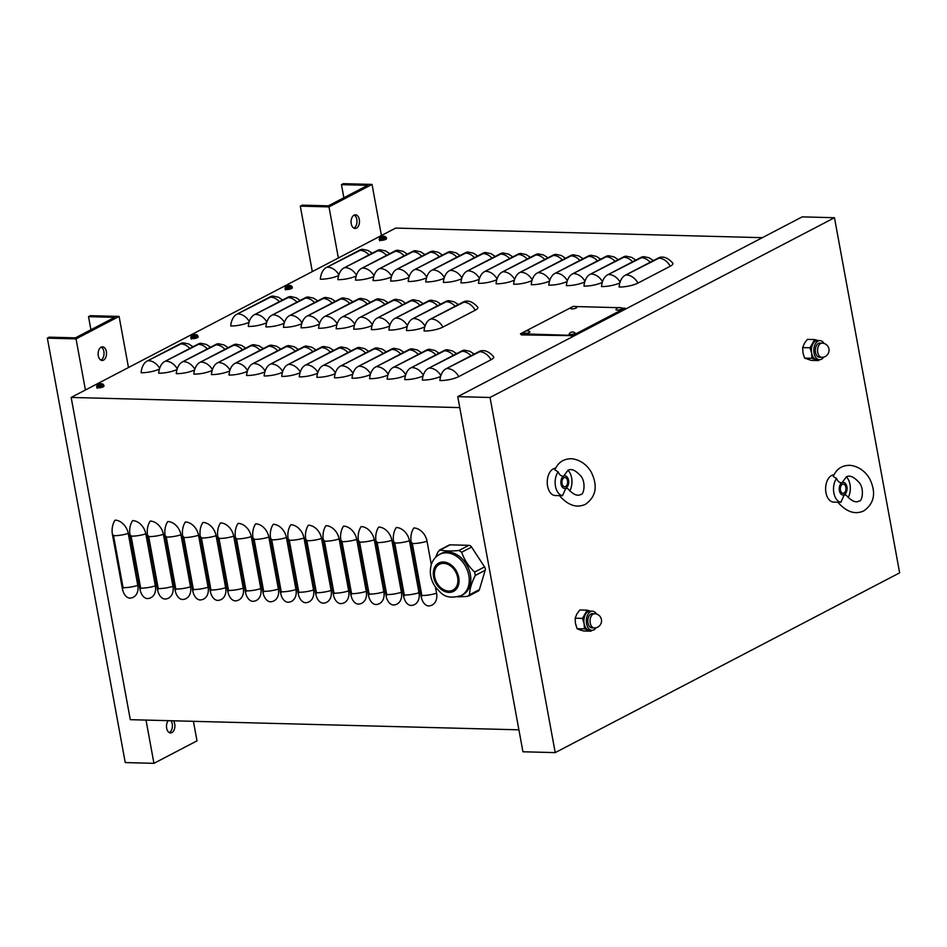 <?xml version="1.0" encoding="UTF-8"?>
<svg xmlns="http://www.w3.org/2000/svg" width="947" height="947" viewBox="0 0 947 947"><rect width="100%" height="100%" fill="white"/><g stroke="black" fill="none" stroke-linecap="round" stroke-linejoin="round"><path stroke-width="1.42" d="M103.791 385.204L103.933 385.843M100.512 387.631L96.925 387.536M292.161 286.894L292.303 287.533M288.871 289.332L285.296 289.237M386.34 237.744L386.483 238.384M383.05 240.171L379.475 240.088M197.982 336.055L198.124 336.694M194.691 338.481L191.105 338.387M435.442 587.081L436.567 593.201A13.66 3.48 169.6 0 1 421.853 595.474L412.324 543.507A1.136 0.852 -117.6 0 0 411.223 542.394A13.66 8.416 91.5 0 1 413.875 527.952A13.66 10.18 62.4 0 1 427.026 541.234L431.311 564.613M411.223 542.394L421.155 596.539A13.66 8.416 91.5 0 0 428.186 605.914A13.66 10.18 62.4 0 0 436.567 593.201M396.308 527.503A13.66 10.18 62.4 0 1 409.447 540.773L418.988 592.739A13.66 10.18 62.4 0 1 410.607 605.453A13.66 8.416 91.5 0 1 403.588 596.077L393.644 541.933A13.66 8.416 91.5 0 1 396.308 527.503M378.729 527.041A13.66 10.18 62.4 0 1 391.869 540.311L401.41 592.289A13.66 10.18 62.4 0 1 393.041 604.991A13.66 8.416 91.5 0 1 386.009 595.616L376.066 541.471A13.66 8.416 91.5 0 1 378.729 527.041M361.15 526.579A13.66 10.18 62.4 0 1 374.302 539.849L383.843 591.828A13.66 10.18 62.4 0 1 375.462 604.529A13.66 8.416 91.5 0 1 368.43 595.154L358.499 541.009A13.66 8.416 91.5 0 1 361.15 526.579M343.583 526.118A13.66 10.18 62.4 0 1 356.723 539.388L366.264 591.366A13.66 10.18 62.4 0 1 357.883 604.079A13.66 8.416 91.5 0 1 350.852 594.692L340.92 540.559A13.66 8.416 91.5 0 1 343.583 526.118M326.005 525.656A13.66 10.18 62.4 0 1 339.144 538.938L348.685 590.904A13.66 10.18 62.4 0 1 340.316 603.618A13.66 8.416 91.5 0 1 333.285 594.231L323.341 540.098A13.66 8.416 91.5 0 1 326.005 525.656M308.426 525.194A13.66 10.18 62.4 0 1 321.578 538.476L331.107 590.443A13.66 10.18 62.4 0 1 322.738 603.156A13.66 8.416 91.5 0 1 315.706 593.781L305.774 539.636A13.66 8.416 91.5 0 1 308.426 525.194M290.847 524.745A13.66 10.18 62.4 0 1 303.999 538.014L313.54 589.981A13.66 10.18 62.4 0 1 305.159 602.694A13.66 8.416 91.5 0 1 298.127 593.319L288.196 539.174A13.66 8.416 91.5 0 1 290.847 524.745M273.281 524.283A13.66 10.18 62.4 0 1 286.42 537.553L295.961 589.531A13.66 10.18 62.4 0 1 287.58 602.233A13.66 8.416 91.5 0 1 280.561 592.858L270.617 538.713A13.66 8.416 91.5 0 1 273.281 524.283M255.702 523.821A13.66 10.18 62.4 0 1 268.841 537.091L278.382 589.07A13.66 10.18 62.4 0 1 270.013 601.783A13.66 8.416 91.5 0 1 262.982 592.396L253.038 538.251A13.66 8.416 91.5 0 1 255.702 523.821M238.123 523.36A13.66 10.18 62.4 0 1 251.275 536.629L260.804 588.608A13.66 10.18 62.4 0 1 252.435 601.321A13.66 8.416 91.5 0 1 245.403 591.934L235.472 537.801A13.66 8.416 91.5 0 1 238.123 523.36M220.556 522.898A13.66 10.18 62.4 0 1 233.696 536.18L243.237 588.146A13.66 10.18 62.4 0 1 234.856 600.86A13.66 8.416 91.5 0 1 227.825 591.473L217.893 537.34A13.66 8.416 91.5 0 1 220.556 522.898M202.978 522.436A13.66 10.18 62.4 0 1 216.117 535.718L225.658 587.685A13.66 10.18 62.4 0 1 217.277 600.398A13.66 8.416 91.5 0 1 210.258 591.023L200.314 536.878A13.66 8.416 91.5 0 1 202.978 522.436M185.399 521.986A13.66 10.18 62.4 0 1 198.55 535.256L208.08 587.223A13.66 10.18 62.4 0 1 199.71 599.936A13.66 8.416 91.5 0 1 192.679 590.561L182.747 536.416A13.66 8.416 91.5 0 1 185.399 521.986M167.82 521.525A13.66 10.18 62.4 0 1 180.972 534.795L190.513 586.773A13.66 10.18 62.4 0 1 182.132 599.475A13.66 8.416 91.5 0 1 175.1 590.099L165.169 535.955A13.66 8.416 91.5 0 1 167.82 521.525M150.253 521.063A13.66 10.18 62.4 0 1 163.393 534.333L172.934 586.311A13.66 10.18 62.4 0 1 164.553 599.025A13.66 8.416 91.5 0 1 157.533 589.638L147.59 535.493A13.66 8.416 91.5 0 1 150.253 521.063M132.675 520.601A13.66 10.18 62.4 0 1 145.814 533.871L155.355 585.85A13.66 10.18 62.4 0 1 146.986 598.563A13.66 8.416 91.5 0 1 139.955 589.176L130.011 535.043A13.66 8.416 91.5 0 1 132.675 520.601M115.096 520.14A13.66 10.18 62.4 0 1 128.247 533.421L137.777 585.388A13.66 10.18 62.4 0 1 129.408 598.102A13.66 8.416 91.5 0 1 122.376 588.714L112.444 534.582A13.66 8.416 91.5 0 1 115.096 520.14M762.347 237.673L395.68 228.085L71.167 397.444L459.769 407.612M439.905 380.552A13.66 8.416 -88.5 0 1 445.871 368.892L479.502 351.337A13.66 8.416 -88.5 0 1 482.248 350.674C485.918 350.343 489.682 352.331 493.541 356.64A13.66 3.48 169.6 0 1 491.02 359.765L458.739 376.61A13.66 3.48 169.6 0 1 439.905 380.552M440.627 376.421A13.66 3.48 169.6 0 1 422.326 380.09A13.66 8.416 -88.5 0 1 428.293 368.43L461.935 350.875A13.66 8.416 -88.5 0 1 464.669 350.212L470.008 351.349L474.198 354.107M423.049 375.959A13.66 3.48 169.6 0 1 404.748 379.629A13.66 8.416 -88.5 0 1 410.714 367.969L444.356 350.414A13.66 8.416 -88.5 0 1 447.102 349.751L452.441 350.887L456.62 353.645M405.482 375.497A13.66 3.48 169.6 0 1 387.169 379.167A13.66 8.416 -88.5 0 1 393.147 367.507L426.777 349.952A13.66 8.416 -88.5 0 1 429.524 349.289L434.862 350.426L439.041 353.184M387.903 375.036A13.66 3.48 169.6 0 1 369.602 378.705A13.66 8.416 -88.5 0 1 375.568 367.057L409.211 349.49A13.66 8.416 -88.5 0 1 411.945 348.827L417.284 349.976L421.462 352.722M370.324 374.586A13.66 3.48 169.6 0 1 352.024 378.244A13.66 8.416 -88.5 0 1 357.99 366.596L391.632 349.041A13.66 8.416 -88.5 0 1 394.366 348.366L399.717 349.514L403.896 352.272M352.758 374.124A13.66 3.48 169.6 0 1 334.445 377.794A13.66 8.416 -88.5 0 1 340.411 366.134L374.053 348.579A13.66 8.416 -88.5 0 1 376.799 347.916L382.138 349.052L386.317 351.81M335.179 373.663A13.66 3.48 169.6 0 1 316.878 377.332A13.66 8.416 -88.5 0 1 322.844 365.672L356.474 348.117A13.66 8.416 -88.5 0 1 359.221 347.454L364.559 348.591L368.738 351.349M317.6 373.201A13.66 3.48 169.6 0 1 299.299 376.87A13.66 8.416 -88.5 0 1 305.265 365.211L338.908 347.656A13.66 8.416 -88.5 0 1 341.642 346.993L346.981 348.129L351.171 350.887M300.021 372.739A13.66 3.48 169.6 0 1 281.721 376.409A13.66 8.416 -88.5 0 1 287.687 364.749L321.329 347.194A13.66 8.416 -88.5 0 1 324.075 346.531L329.414 347.667L333.593 350.426M282.455 372.278A13.66 3.48 169.6 0 1 264.142 375.947A13.66 8.416 -88.5 0 1 270.12 364.299L303.75 346.732A13.66 8.416 -88.5 0 1 306.497 346.069L311.835 347.218L316.014 349.976M264.876 371.828A13.66 3.48 169.6 0 1 246.575 375.486A13.66 8.416 -88.5 0 1 252.541 363.837L286.183 346.282A13.66 8.416 -88.5 0 1 288.918 345.619L294.257 346.756L298.435 349.514M247.297 371.366A13.66 3.48 169.6 0 1 228.996 375.036A13.66 8.416 -88.5 0 1 234.963 363.376L268.605 345.821A13.66 8.416 -88.5 0 1 271.339 345.158L276.678 346.294L280.868 349.052M229.73 370.904A13.66 3.48 169.6 0 1 211.418 374.574A13.66 8.416 -88.5 0 1 217.384 362.914L251.026 345.359A13.66 8.416 -88.5 0 1 253.772 344.696L259.111 345.833L263.29 348.591M212.152 370.443A13.66 3.48 169.6 0 1 193.851 374.112A13.66 8.416 -88.5 0 1 199.817 362.452L233.447 344.897A13.66 8.416 -88.5 0 1 236.194 344.235L241.532 345.371L245.711 348.129M194.573 369.981A13.66 3.48 169.6 0 1 176.272 373.651A13.66 8.416 -88.5 0 1 182.238 361.991L215.88 344.436A13.66 8.416 -88.5 0 1 218.615 343.773L223.954 344.921L228.144 347.667M176.994 369.519A13.66 3.48 169.6 0 1 158.694 373.189A13.66 8.416 -88.5 0 1 164.66 361.541L198.302 343.974A13.66 8.416 -88.5 0 1 201.048 343.311L206.387 344.459L210.565 347.218M159.427 369.07A13.66 3.48 169.6 0 1 141.115 372.727A13.66 8.416 -88.5 0 1 147.093 361.079L180.723 343.524A13.66 8.416 -88.5 0 1 183.469 342.861L188.808 343.998L192.987 346.756M424.055 331.024A13.66 8.416 -88.5 0 1 430.021 319.364L463.663 301.809A13.66 8.416 -88.5 0 1 466.398 301.146C470.067 300.815 473.831 302.803 477.69 307.112A13.66 3.48 169.6 0 1 475.181 310.237L442.888 327.094A13.66 3.48 169.6 0 1 424.055 331.024M424.789 326.893A13.66 3.48 169.6 0 1 406.476 330.562A13.66 8.416 -88.5 0 1 412.442 318.902L446.084 301.347A13.66 8.416 -88.5 0 1 448.831 300.684L454.169 301.833L458.348 304.579M407.21 326.443A13.66 3.48 169.6 0 1 388.909 330.101A13.66 8.416 -88.5 0 1 394.875 318.452L428.506 300.886A13.66 8.416 -88.5 0 1 431.252 300.223L436.591 301.371L440.769 304.129M389.631 325.981A13.66 3.48 169.6 0 1 371.331 329.639A13.66 8.416 -88.5 0 1 377.297 317.991L410.939 300.436A13.66 8.416 -88.5 0 1 413.673 299.773L419.012 300.909L423.202 303.667M372.053 325.519A13.66 3.48 169.6 0 1 353.752 329.189A13.66 8.416 -88.5 0 1 359.718 317.529L393.36 299.974A13.66 8.416 -88.5 0 1 396.106 299.311L401.445 300.448L405.624 303.206M354.486 325.058A13.66 3.48 169.6 0 1 336.173 328.727A13.66 8.416 -88.5 0 1 342.151 317.067L375.781 299.512A13.66 8.416 -88.5 0 1 378.528 298.85L383.866 299.986L388.045 302.744M336.907 324.596A13.66 3.48 169.6 0 1 318.606 328.266A13.66 8.416 -88.5 0 1 324.572 316.606L358.215 299.051A13.66 8.416 -88.5 0 1 360.949 298.388L366.288 299.524L370.466 302.282M319.328 324.134A13.66 3.48 169.6 0 1 301.028 327.804A13.66 8.416 -88.5 0 1 306.994 316.144L340.636 298.589A13.66 8.416 -88.5 0 1 343.37 297.926L348.709 299.074L352.9 301.821M301.762 323.685A13.66 3.48 169.6 0 1 283.449 327.342A13.66 8.416 -88.5 0 1 289.415 315.694L323.057 298.139A13.66 8.416 -88.5 0 1 325.804 297.465L331.142 298.613L335.321 301.371M284.183 323.223A13.66 3.48 169.6 0 1 265.882 326.893A13.66 8.416 -88.5 0 1 271.848 315.233L305.479 297.678A13.66 8.416 -88.5 0 1 308.225 297.015L313.564 298.151L317.742 300.909M266.604 322.761A13.66 3.48 169.6 0 1 248.303 326.431A13.66 8.416 -88.5 0 1 254.27 314.771L287.912 297.216A13.66 8.416 -88.5 0 1 290.646 296.553L295.985 297.689L300.175 300.448M249.025 322.3A13.66 3.48 169.6 0 1 230.725 325.969A13.66 8.416 -88.5 0 1 236.691 314.309L270.333 296.754A13.66 8.416 -88.5 0 1 273.079 296.091L278.418 297.228L282.597 299.986M619.113 287.012A13.66 8.416 -88.5 0 1 625.079 275.364L658.721 257.809A13.66 8.416 -88.5 0 1 661.456 257.134C665.125 256.815 668.89 258.803 672.749 263.112A13.66 3.48 169.6 0 1 670.239 266.237L637.947 283.082A13.66 3.48 169.6 0 1 619.113 287.012M619.847 282.893A13.66 3.48 169.6 0 1 601.534 286.562A13.66 8.416 -88.5 0 1 607.501 274.902L641.143 257.347A13.66 8.416 -88.5 0 1 643.889 256.684L649.228 257.821L653.406 260.579M602.268 282.431A13.66 3.48 169.6 0 1 583.968 286.101A13.66 8.416 -88.5 0 1 589.934 274.441L623.564 256.886A13.66 8.416 -88.5 0 1 626.31 256.223L631.649 257.359L635.828 260.117M584.69 281.969A13.66 3.48 169.6 0 1 566.389 285.639A13.66 8.416 -88.5 0 1 572.355 273.979L605.997 256.424A13.66 8.416 -88.5 0 1 608.732 255.761L614.07 256.897L618.261 259.656M567.111 281.508A13.66 3.48 169.6 0 1 548.81 285.177A13.66 8.416 -88.5 0 1 554.776 273.517L588.418 255.962A13.66 8.416 -88.5 0 1 591.165 255.299L596.503 256.436L600.682 259.194M549.544 281.046A13.66 3.48 169.6 0 1 531.231 284.716A13.66 8.416 -88.5 0 1 537.209 273.056L570.84 255.501A13.66 8.416 -88.5 0 1 573.586 254.838L578.925 255.986L583.103 258.732M531.965 280.596A13.66 3.48 169.6 0 1 513.665 284.254A13.66 8.416 -88.5 0 1 519.631 272.606L553.273 255.051A13.66 8.416 -88.5 0 1 556.007 254.376L561.346 255.524L565.525 258.282M514.387 280.134A13.66 3.48 169.6 0 1 496.086 283.804A13.66 8.416 -88.5 0 1 502.052 272.144L535.694 254.589A13.66 8.416 -88.5 0 1 538.429 253.926L543.779 255.063L547.958 257.821M496.82 279.673A13.66 3.48 169.6 0 1 478.507 283.342A13.66 8.416 -88.5 0 1 484.473 271.682L518.116 254.127A13.66 8.416 -88.5 0 1 520.862 253.465L526.201 254.601L530.379 257.359M479.241 279.211A13.66 3.48 169.6 0 1 460.94 282.881A13.66 8.416 -88.5 0 1 466.907 271.221L500.537 253.666A13.66 8.416 -88.5 0 1 503.283 253.003L508.622 254.139L512.801 256.897M461.663 278.749A13.66 3.48 169.6 0 1 443.362 282.419A13.66 8.416 -88.5 0 1 449.328 270.759L482.97 253.204A13.66 8.416 -88.5 0 1 485.704 252.541L491.043 253.678L495.234 256.436M444.084 278.288A13.66 3.48 169.6 0 1 425.783 281.957A13.66 8.416 -88.5 0 1 431.749 270.297L465.391 252.742A13.66 8.416 -88.5 0 1 468.138 252.08L473.476 253.228L477.655 255.974M426.517 277.838A13.66 3.48 169.6 0 1 408.204 281.496A13.66 8.416 -88.5 0 1 414.182 269.848L447.813 252.293A13.66 8.416 -88.5 0 1 450.559 251.618L455.898 252.766L460.076 255.524M408.938 277.376A13.66 3.48 169.6 0 1 390.638 281.046A13.66 8.416 -88.5 0 1 396.604 269.386L430.246 251.831A13.66 8.416 -88.5 0 1 432.98 251.168L438.319 252.304L442.498 255.063M391.36 276.915A13.66 3.48 169.6 0 1 373.059 280.584A13.66 8.416 -88.5 0 1 379.025 268.924L412.667 251.369A13.66 8.416 -88.5 0 1 415.402 250.706L420.74 251.843L424.931 254.601M373.793 276.453A13.66 3.48 169.6 0 1 355.48 280.123A13.66 8.416 -88.5 0 1 361.446 268.463L395.088 250.908A13.66 8.416 -88.5 0 1 397.835 250.245L403.173 251.381L407.352 254.139M356.214 275.991A13.66 3.48 169.6 0 1 337.913 279.661A13.66 8.416 -88.5 0 1 343.879 268.001L377.51 250.446A13.66 8.416 -88.5 0 1 380.256 249.783L385.595 250.919L389.773 253.678M338.635 275.53A13.66 3.48 169.6 0 1 320.335 279.199A13.66 8.416 -88.5 0 1 326.301 267.539L359.943 249.984A13.66 8.416 -88.5 0 1 362.677 249.321L368.016 250.47L372.207 253.216M518.909 729.829L130.295 719.673L71.167 397.444M343.868 197.745L341.465 184.653L367.649 185.34L328.36 205.842L302.176 205.156L300.294 206.138L312.309 271.6M354.202 215.087A6.83 4.202 -88.5 0 1 356.806 219.467A6.83 4.202 -88.5 0 1 353.858 228.12M341.465 184.653L343.347 183.671L372.041 184.416L381.416 235.531M338.363 257.998L328.988 206.896L300.294 206.138M328.988 206.896L372.041 184.416M359.315 219.538A6.83 4.202 91.5 0 0 355.468 214.815A6.83 4.202 91.5 0 0 351.077 221.527A6.83 4.202 91.5 0 0 355.101 228.464A6.83 4.202 91.5 0 0 359.315 219.538M90.924 329.757L88.521 316.665L114.705 317.352L75.417 337.854L49.232 337.168L47.35 338.15L125.253 762.584L153.947 763.329L146.004 720.075M101.258 347.099A6.83 4.202 -88.5 0 1 103.862 351.479A6.83 4.202 -88.5 0 1 100.915 360.132M170.922 720.726A6.83 4.202 -88.5 0 1 172.224 723.934A6.83 4.202 -88.5 0 1 169.276 732.599M88.521 316.665L90.403 315.682L119.097 316.428L128.472 367.531M85.419 390.01L76.044 338.896L47.35 338.15M76.044 338.896L119.097 316.428M106.372 351.55A6.83 4.202 91.5 0 0 102.525 346.827A6.83 4.202 91.5 0 0 98.133 353.539A6.83 4.202 91.5 0 0 102.158 360.476A6.83 4.202 91.5 0 0 106.372 351.55M168.246 720.667A6.83 4.202 91.5 0 0 166.66 728.231A6.83 4.202 91.5 0 0 170.519 732.942A6.83 4.202 91.5 0 0 174.733 724.005A6.83 4.202 91.5 0 0 173.431 720.797M193.413 721.318L197 740.862L153.947 763.329M620.463 307.716L624.499 308.414L573.918 334.824L571.408 335.345L520.471 333.794L572.911 306.579M624.854 308.047L624.665 309.278L574.071 335.688L521.347 334.895L520.471 333.794M575.267 306.544L618.438 307.668M555.214 752.616L490.037 397.48L457.756 396.639L802.192 216.875L834.473 217.727L899.65 572.852L555.214 752.616L522.933 751.776L457.756 396.639M490.037 397.48L834.473 217.727M435.49 557.487L438.141 551.616L440.237 550.006L439.42 550.124L449.127 545.058A3.528 2.628 62.4 0 1 450.133 544.833L468.883 545.33L458.987 550.491L461.698 552.231C464.231 559.772 468.564 566.389 474.66 572.071L475.287 575.433C471.57 582.807 469.653 589.259 469.511 594.787L467.404 596.397L457.875 596.882M468.883 545.33A3.528 2.628 62.4 0 1 471.594 547.07L484.556 566.91A3.528 2.628 62.4 0 1 485.184 570.272L479.407 589.614A3.528 2.628 62.4 0 1 478.318 591.011L468.611 596.065M458.987 550.491C450.95 551.261 444.699 551.095 440.237 550.006L450.133 544.833M449.707 565.359A14.572 10.867 62.4 0 1 457.792 578.416A14.572 10.867 62.4 0 1 452.915 590.123A14.572 10.867 62.4 0 1 442.64 589.058A14.572 10.867 62.4 0 1 434.555 576.001A14.572 10.867 62.4 0 1 439.432 564.294A14.572 10.867 62.4 0 1 449.707 565.359M439.716 554.315L441.278 553.498A23.273 17.342 62.4 0 1 457.685 555.202A23.273 17.342 62.4 0 1 465.888 563.477A23.273 17.342 62.4 0 1 462.811 594.763L461.248 595.568A23.273 17.342 -117.6 0 0 468.386 586.43A23.273 17.342 -117.6 0 0 464.326 564.294A23.273 17.342 -117.6 0 0 439.716 554.315C435.49 556.647 432.649 560.198 431.205 564.98C429.216 572.817 430.719 580.31 435.703 587.448C441.042 592.514 444.356 600.481 461.248 595.568M562.056 483.538A4.605 2.829 -88.5 0 1 564.897 477.513A4.605 2.829 -88.5 0 1 567.608 482.189A4.605 2.829 -88.5 0 1 564.649 486.722A4.605 2.829 -88.5 0 1 562.056 483.538M555.581 468.232A13.66 8.416 91.5 0 0 553.273 468.883A13.66 8.416 91.5 0 0 547.295 483.905A13.66 8.416 91.5 0 0 555.297 495.541L562.518 495.683L565.88 488.143L567.892 488.711C573.148 494.523 577.398 496.441 580.629 494.476C583.979 495.423 586.335 481.313 580.274 475.418C575.362 470.174 571.266 468.457 567.987 470.257L563.666 476.092C561.382 476.483 559.535 475.063 558.15 471.843A13.66 8.416 91.5 0 0 555.475 486.296A13.66 8.416 91.5 0 0 562.518 495.683M563.666 476.092A6.333 3.906 91.5 0 0 561.026 484.071A6.333 3.906 91.5 0 0 565.88 488.143A6.333 3.906 91.5 0 0 568.52 480.165A6.333 3.906 91.5 0 0 563.666 476.092M558.15 471.843L554.847 469.913C558.126 462.231 563.856 458.514 572.071 458.762C583.494 460.313 589.792 468.872 591.851 473.37C597.853 486.628 595.746 496.926 585.53 504.254C576.794 508.35 568.093 505.473 559.405 495.612L559.606 495.648M569.786 490.984A13.66 8.416 91.5 0 0 567.963 470.268M840.427 490.12A4.605 2.829 -88.5 0 1 843.268 484.095A4.605 2.829 -88.5 0 1 845.979 488.77A4.605 2.829 -88.5 0 1 843.031 493.304A4.605 2.829 -88.5 0 1 840.427 490.12M833.964 474.814A13.66 8.416 91.5 0 0 831.644 475.465A13.66 8.416 91.5 0 0 825.677 490.487A13.66 8.416 91.5 0 0 833.68 502.111L840.9 502.265L844.262 494.725L846.275 495.293C851.531 501.093 855.78 503.023 859 501.058C862.362 502.005 864.706 487.894 858.645 481.999C853.732 476.755 849.637 475.039 846.369 476.838L842.049 482.674C839.752 483.065 837.917 481.644 836.521 478.424A13.66 8.416 91.5 0 0 833.857 492.878A13.66 8.416 91.5 0 0 840.9 502.265M842.049 482.674A6.333 3.906 91.5 0 0 839.409 490.653A6.333 3.906 91.5 0 0 844.262 494.725A6.333 3.906 91.5 0 0 846.89 486.746A6.333 3.906 91.5 0 0 842.049 482.674M836.521 478.424L833.23 476.495C836.497 468.812 842.238 465.095 850.442 465.344C861.877 466.895 868.174 475.453 870.234 479.94C876.235 493.209 874.128 503.496 863.913 510.824C855.177 514.931 846.476 512.043 837.787 502.194L837.977 502.23M848.157 497.566A13.66 8.416 91.5 0 0 846.334 476.85M587.176 610.176L579.836 609.986L576.818 614.07L575.149 618.19L575.445 623.422L577.078 628.69L579.706 629.826L583.695 630.986L591.023 631.176L584.406 628.879L584.121 623.647L582.488 618.379L587.176 610.176L591.153 611.348M591.958 630.323L589.519 630.252A9.565 5.883 -88.5 0 1 588.395 630.051A9.565 5.883 -88.5 0 1 584.121 623.647A9.565 5.883 -88.5 0 1 585.495 614.295A9.565 5.883 -88.5 0 1 588.099 611.596A9.565 5.883 -88.5 0 1 590.017 611.135L592.455 611.206A9.565 5.883 91.5 0 0 590.537 611.667A9.565 5.883 91.5 0 0 586.359 622.179A9.565 5.883 91.5 0 0 591.958 630.323A9.565 5.883 91.5 0 0 596.137 627.719M591.768 630.311L591.023 631.176M596.492 614.023A9.565 5.883 91.5 0 0 592.455 611.206M594.621 613.715L592.396 613.656A7.103 4.38 91.5 0 0 590.964 613.999A7.103 4.38 91.5 0 0 587.862 621.812A7.103 4.38 91.5 0 0 592.029 627.861L594.243 627.92A7.103 7.103 0 0 0 601.357 619.22A7.103 7.103 0 0 0 594.621 613.715A7.103 4.38 91.5 0 0 593.189 614.058A7.103 4.38 91.5 0 0 590.088 621.871A7.103 4.38 91.5 0 0 594.243 627.92M577.078 628.69L584.406 628.879M575.149 618.19L582.488 618.379M814.68 339.582L807.341 339.381L804.323 343.465L802.654 347.585L802.949 352.817L804.583 358.084L811.2 360.393L818.528 360.582L811.922 358.274L811.626 353.042L809.993 347.774L814.68 339.582L818.658 340.742M819.463 359.718L817.024 359.659A9.565 5.883 -88.5 0 1 815.9 359.446A9.565 5.883 -88.5 0 1 811.626 353.042A9.565 5.883 -88.5 0 1 813.011 343.69A9.565 5.883 -88.5 0 1 815.604 341.003A9.565 5.883 -88.5 0 1 817.521 340.541L819.972 340.6A9.565 5.883 91.5 0 0 818.042 341.062A9.565 5.883 91.5 0 0 813.864 351.574A9.565 5.883 91.5 0 0 819.463 359.718A9.565 5.883 91.5 0 0 823.641 357.114M819.273 359.718L818.528 360.582M824.008 343.418A9.565 5.883 91.5 0 0 819.972 340.6M822.126 343.122L819.901 343.063A7.103 4.38 91.5 0 0 818.48 343.406A7.103 4.38 91.5 0 0 815.367 351.219A7.103 4.38 91.5 0 0 819.534 357.268L821.759 357.315A7.103 7.103 0 0 0 828.862 348.614A7.103 7.103 0 0 0 822.126 343.122A7.103 4.38 91.5 0 0 820.706 343.465A7.103 4.38 91.5 0 0 817.592 351.266A7.103 4.38 91.5 0 0 821.759 357.315M804.583 358.084L811.922 358.274M802.654 347.585L809.993 347.774M529.811 331.722A3.03 0.769 169.6 0 1 527.065 333.166A3.03 0.769 169.6 0 1 523.987 332.788A3.835 3.835 0 0 1 529.811 331.722M575.007 332.906A3.03 0.769 169.6 0 1 572.26 334.35A3.03 0.769 169.6 0 1 569.171 333.971A3.835 3.835 0 0 1 575.007 332.906M621.824 308.462A3.03 0.769 169.6 0 1 619.078 309.918A3.03 0.769 169.6 0 1 616 309.539A3.835 3.835 0 0 1 621.824 308.462M576.64 307.278A3.03 0.769 169.6 0 1 573.882 308.734A3.03 0.769 169.6 0 1 570.804 308.355A3.835 3.835 0 0 1 576.64 307.278M100.761 383.866L100.844 383.736A5.919 3.681 85 0 0 100.654 383.748A5.919 3.681 85 0 0 100.003 383.866L99.648 383.949A5.919 4.451 -109.9 0 0 98.677 384.186L98.796 384.281M100.654 383.748A5.919 5.919 0 0 0 98.677 384.186A5.919 4.451 -109.9 0 0 98.642 384.198L98.228 384.423A5.919 4.333 55 0 1 99.234 384.162L99.281 384.245A5.919 3.847 85.7 0 0 98.535 384.944L99.092 384.956A5.919 3.409 -83.1 0 1 99.826 384.257L100.193 384.186A5.919 4.19 56.5 0 1 101.293 384.494L101.708 384.281A5.919 4.593 -110.9 0 0 100.595 383.973L100.548 383.89A5.919 3.587 -82.1 0 1 101.4 383.76L101.211 383.736A5.919 5.919 0 0 1 102.667 383.997L102.667 383.997A3.03 0.769 169.6 0 1 100.193 385.583A3.03 0.769 169.6 0 1 97.316 384.967L96.677 386.388A3.61 0.923 -10.4 0 0 99.163 386.826A3.61 0.923 -10.4 0 0 103.069 385.82A3.61 0.923 -10.4 0 0 103.768 385.086L102.667 383.997A3.03 0.769 169.6 0 0 101.85 383.89M103.768 385.086L103.981 386.045A3.646 0.935 169.6 0 1 103.27 386.79A3.646 0.935 169.6 0 1 99.328 387.797A3.646 0.935 169.6 0 1 96.819 387.359L96.677 386.388M289.119 285.568L289.214 285.438A5.919 3.681 85 0 0 289.013 285.438A5.919 3.681 85 0 0 288.362 285.568L288.006 285.639A5.919 4.451 -109.9 0 0 287.036 285.876A5.919 4.451 -109.9 0 0 287 285.899L287.154 285.97M285.686 286.669A5.919 5.919 0 0 1 286.953 285.911L286.586 286.112A5.919 4.333 55 0 1 287.592 285.852L287.639 285.935A5.919 3.847 85.7 0 0 286.905 286.633L287.45 286.657A5.919 3.409 -83.1 0 1 288.196 285.958L288.551 285.876A5.919 4.19 56.5 0 1 289.664 286.195L290.066 285.982A5.919 4.593 -110.9 0 0 288.965 285.663L288.906 285.58A5.919 3.587 -82.1 0 1 289.758 285.449L289.569 285.438A5.919 5.919 0 0 1 291.025 285.686L291.025 285.686A3.03 0.769 169.6 0 1 288.551 287.272A3.03 0.769 169.6 0 1 285.686 286.669L285.035 288.089A3.61 0.923 -10.4 0 0 287.521 288.515A3.61 0.923 -10.4 0 0 291.427 287.521A3.61 0.923 -10.4 0 0 292.138 286.787L291.025 285.686A3.03 0.769 169.6 0 0 290.208 285.58M292.138 286.787L292.339 287.734A3.646 0.935 169.6 0 1 291.629 288.48A3.646 0.935 169.6 0 1 287.687 289.486A3.646 0.935 169.6 0 1 285.177 289.048L285.035 288.089M194.94 334.717L195.023 334.587A5.919 3.681 85 0 0 194.833 334.587A5.919 3.681 85 0 0 194.182 334.717L193.827 334.788A5.919 4.451 -109.9 0 0 192.857 335.037L192.975 335.131M194.833 334.587A5.919 5.919 0 0 0 192.857 335.037A5.919 4.451 -109.9 0 0 192.821 335.049L192.407 335.262A5.919 4.333 55 0 1 193.413 335.001L193.46 335.096A5.919 3.847 85.7 0 0 192.726 335.794L193.271 335.806A5.919 3.409 -83.1 0 1 194.017 335.108L194.372 335.037A5.919 4.19 56.5 0 1 195.484 335.345L195.887 335.131A5.919 4.593 -110.9 0 0 194.774 334.812L194.727 334.729A5.919 3.587 -82.1 0 1 195.579 334.599L195.39 334.587A5.919 5.919 0 0 1 196.846 334.836L196.846 334.836A3.03 0.769 169.6 0 1 194.372 336.422A3.03 0.769 169.6 0 1 191.495 335.818L190.856 337.239A3.61 0.923 -10.4 0 0 193.342 337.665A3.61 0.923 -10.4 0 0 197.248 336.67A3.61 0.923 -10.4 0 0 197.947 335.936L196.846 334.836A3.03 0.769 169.6 0 0 196.029 334.729M197.947 335.936L198.16 336.895A3.646 0.935 169.6 0 1 197.45 337.629A3.646 0.935 169.6 0 1 193.508 338.647A3.646 0.935 169.6 0 1 190.998 338.209L190.856 337.239M383.298 236.407L383.393 236.288A5.919 3.681 85 0 0 383.192 236.288A5.919 3.681 85 0 0 382.541 236.407L382.186 236.49A5.919 4.451 -109.9 0 0 381.215 236.726A5.919 4.451 -109.9 0 0 381.191 236.738L381.333 236.821M384.387 236.43A3.03 0.769 169.6 0 1 385.204 236.537A3.03 0.769 169.6 0 1 382.742 238.123A3.03 0.769 169.6 0 1 379.865 237.519A5.919 5.919 0 0 1 381.132 236.762L380.765 236.963A5.919 4.333 55 0 1 381.771 236.703L381.83 236.786A5.919 3.847 85.7 0 0 381.085 237.484L381.629 237.496A5.919 3.409 -83.1 0 1 382.375 236.797L382.73 236.726A5.919 4.19 56.5 0 1 383.843 237.034L384.257 236.821A5.919 4.593 -110.9 0 0 383.144 236.513L383.097 236.43A5.919 3.587 -82.1 0 1 383.937 236.3L383.393 236.288M379.865 237.519L379.214 238.928A3.61 0.923 -10.4 0 0 381.712 239.366A3.61 0.923 -10.4 0 0 385.607 238.36A3.61 0.923 -10.4 0 0 386.317 237.626L385.204 236.537A5.919 5.919 0 0 0 383.748 236.288L383.381 236.288M386.317 237.626L386.53 238.585A3.646 0.935 169.6 0 1 385.808 239.331A3.646 0.935 169.6 0 1 381.878 240.337A3.646 0.935 169.6 0 1 379.356 239.899L379.214 238.928M97.008 387.595L97.127 388.234M285.367 289.297L285.485 289.924M379.558 240.136L379.664 240.775M191.187 338.446L191.306 339.085M412.324 543.507A13.66 3.48 -10.4 0 0 427.026 541.234M421.853 595.474A1.136 0.852 62.4 0 1 421.155 596.539M418.988 592.739A13.66 3.48 169.6 0 1 404.286 595.012L394.745 543.045A13.66 3.48 -10.4 0 0 409.447 540.773M394.745 543.045A1.136 0.852 -117.6 0 0 393.644 541.933M404.286 595.012A1.136 0.852 62.4 0 1 403.588 596.077M401.41 592.289A13.66 3.48 169.6 0 1 386.707 594.55L377.166 542.584A13.66 3.48 -10.4 0 0 391.869 540.311M377.166 542.584A1.136 0.852 -117.6 0 0 376.066 541.471M386.707 594.55A1.136 0.852 62.4 0 1 386.009 595.616M383.843 591.828A13.66 3.48 169.6 0 1 369.129 594.089L359.588 542.122A13.66 3.48 -10.4 0 0 374.302 539.849M359.588 542.122A1.136 0.852 -117.6 0 0 358.499 541.009M369.129 594.089A1.136 0.852 62.4 0 1 368.43 595.154M366.264 591.366A13.66 3.48 169.6 0 1 351.55 593.639L342.021 541.66A13.66 3.48 -10.4 0 0 356.723 539.388M342.021 541.66A1.136 0.852 -117.6 0 0 340.92 540.559M351.55 593.639A1.136 0.852 62.4 0 1 350.852 594.692M348.685 590.904A13.66 3.48 169.6 0 1 333.983 593.177L324.442 541.199A13.66 3.48 -10.4 0 0 339.144 538.938M324.442 541.199A1.136 0.852 -117.6 0 0 323.341 540.098M333.983 593.177A1.136 0.852 62.4 0 1 333.285 594.231M331.107 590.443A13.66 3.48 169.6 0 1 316.405 592.715L306.864 540.749A13.66 3.48 -10.4 0 0 321.578 538.476M306.864 540.749A1.136 0.852 -117.6 0 0 305.774 539.636M316.405 592.715A1.136 0.852 62.4 0 1 315.706 593.781M313.54 589.981A13.66 3.48 169.6 0 1 298.826 592.254L289.297 540.287A13.66 3.48 -10.4 0 0 303.999 538.014M289.297 540.287A1.136 0.852 -117.6 0 0 288.196 539.174M298.826 592.254A1.136 0.852 62.4 0 1 298.127 593.319M295.961 589.531A13.66 3.48 169.6 0 1 281.259 591.792L271.718 539.826A13.66 3.48 -10.4 0 0 286.42 537.553M271.718 539.826A1.136 0.852 -117.6 0 0 270.617 538.713M281.259 591.792A1.136 0.852 62.4 0 1 280.561 592.858M278.382 589.07A13.66 3.48 169.6 0 1 263.68 591.33L254.139 539.364A13.66 3.48 -10.4 0 0 268.841 537.091M254.139 539.364A1.136 0.852 -117.6 0 0 253.038 538.251M263.68 591.33A1.136 0.852 62.4 0 1 262.982 592.396M260.804 588.608A13.66 3.48 169.6 0 1 246.102 590.881L236.561 538.902A13.66 3.48 -10.4 0 0 251.275 536.629M236.561 538.902A1.136 0.852 -117.6 0 0 235.472 537.801M246.102 590.881A1.136 0.852 62.4 0 1 245.403 591.934M243.237 588.146A13.66 3.48 169.6 0 1 228.523 590.419L218.994 538.441A13.66 3.48 -10.4 0 0 233.696 536.18M218.994 538.441A1.136 0.852 -117.6 0 0 217.893 537.34M228.523 590.419A1.136 0.852 62.4 0 1 227.825 591.473M225.658 587.685A13.66 3.48 169.6 0 1 210.956 589.957L201.415 537.991A13.66 3.48 -10.4 0 0 216.117 535.718M201.415 537.991A1.136 0.852 -117.6 0 0 200.314 536.878M210.956 589.957A1.136 0.852 62.4 0 1 210.258 591.023M208.08 587.223A13.66 3.48 169.6 0 1 193.377 589.496L183.836 537.529A13.66 3.48 -10.4 0 0 198.55 535.256M183.836 537.529A1.136 0.852 -117.6 0 0 182.747 536.416M193.377 589.496A1.136 0.852 62.4 0 1 192.679 590.561M190.513 586.773A13.66 3.48 169.6 0 1 175.799 589.034L166.27 537.067A13.66 3.48 -10.4 0 0 180.972 534.795M166.27 537.067A1.136 0.852 -117.6 0 0 165.169 535.955M175.799 589.034A1.136 0.852 62.4 0 1 175.1 590.099M172.934 586.311A13.66 3.48 169.6 0 1 158.232 588.572L148.691 536.606A13.66 3.48 -10.4 0 0 163.393 534.333M148.691 536.606A1.136 0.852 -117.6 0 0 147.59 535.493M158.232 588.572A1.136 0.852 62.4 0 1 157.533 589.638M155.355 585.85A13.66 3.48 169.6 0 1 140.653 588.123L131.112 536.144A13.66 3.48 -10.4 0 0 145.814 533.871M131.112 536.144A1.136 0.852 -117.6 0 0 130.011 535.043M140.653 588.123A1.136 0.852 62.4 0 1 139.955 589.176M137.777 585.388A13.66 3.48 169.6 0 1 123.074 587.661L113.533 535.682A13.66 3.48 -10.4 0 0 128.247 533.421M113.533 535.682A1.136 0.852 -117.6 0 0 112.444 534.582M123.074 587.661A1.136 0.852 62.4 0 1 122.376 588.714M491.02 359.765A13.66 10.18 -117.6 0 0 479.727 351.704L445.871 368.892M447.446 368.561A13.66 10.18 62.4 0 1 458.739 376.61M470.967 355.788A13.66 10.18 -117.6 0 0 462.16 351.254L428.293 368.43M429.867 368.099A13.66 10.18 62.4 0 1 440.864 375.639M453.4 355.326A13.66 10.18 -117.6 0 0 444.581 350.792L410.714 367.969M412.288 367.637A13.66 10.18 62.4 0 1 423.297 375.178M435.821 354.865A13.66 10.18 -117.6 0 0 427.002 350.331L393.147 367.507M394.71 367.187A13.66 10.18 62.4 0 1 405.718 374.728M418.243 354.415A13.66 10.18 -117.6 0 0 409.424 349.869L375.568 367.057M377.143 366.726A13.66 10.18 62.4 0 1 388.14 374.266M400.664 353.953A13.66 10.18 -117.6 0 0 391.857 349.407L357.99 366.596M359.564 366.264A13.66 10.18 62.4 0 1 370.573 373.805M383.097 353.491A13.66 10.18 -117.6 0 0 374.278 348.946L340.411 366.134M341.985 365.802A13.66 10.18 62.4 0 1 352.994 373.343M365.518 353.03A13.66 10.18 -117.6 0 0 356.699 348.496L322.844 365.672M324.419 365.341A13.66 10.18 62.4 0 1 335.416 372.881M347.94 352.568A13.66 10.18 -117.6 0 0 339.133 348.034L305.265 365.211M306.84 364.879A13.66 10.18 62.4 0 1 317.837 372.42M330.373 352.106A13.66 10.18 -117.6 0 0 321.554 347.573L287.687 364.749M289.261 364.429A13.66 10.18 62.4 0 1 300.27 371.97M312.794 351.657A13.66 10.18 -117.6 0 0 303.975 347.111L270.12 364.299M271.682 363.968A13.66 10.18 62.4 0 1 282.691 371.508M295.215 351.195A13.66 10.18 -117.6 0 0 286.396 346.649L252.541 363.837M254.116 363.506A13.66 10.18 62.4 0 1 265.113 371.046M277.637 350.733A13.66 10.18 -117.6 0 0 268.83 346.188L234.963 363.376M236.537 363.044A13.66 10.18 62.4 0 1 247.546 370.585M260.07 350.272A13.66 10.18 -117.6 0 0 251.251 345.738L217.384 362.914M218.958 362.583A13.66 10.18 62.4 0 1 229.967 370.123M242.491 349.81A13.66 10.18 -117.6 0 0 233.672 345.276L199.817 362.452M201.38 362.121A13.66 10.18 62.4 0 1 212.388 369.661M224.913 349.348A13.66 10.18 -117.6 0 0 216.105 344.815L182.238 361.991M183.813 361.671A13.66 10.18 62.4 0 1 194.81 369.212M207.334 348.898A13.66 10.18 -117.6 0 0 198.527 344.353L164.66 361.541M166.234 361.209A13.66 10.18 62.4 0 1 177.243 368.75M189.767 348.437A13.66 10.18 -117.6 0 0 180.948 343.891L147.093 361.079M148.655 360.748A13.66 10.18 62.4 0 1 159.664 368.288M475.181 310.237A13.66 10.18 -117.6 0 0 463.888 302.188L430.021 319.364M431.595 319.044A13.66 10.18 62.4 0 1 442.888 327.094M455.128 306.272A13.66 10.18 -117.6 0 0 446.309 301.726L412.442 318.902M414.017 318.583A13.66 10.18 62.4 0 1 425.025 326.123M437.55 305.81A13.66 10.18 -117.6 0 0 428.731 301.264L394.875 318.452M396.45 318.121A13.66 10.18 62.4 0 1 407.447 325.661M419.971 305.348A13.66 10.18 -117.6 0 0 411.164 300.803L377.297 317.991M378.871 317.659A13.66 10.18 62.4 0 1 389.868 325.2M402.404 304.887A13.66 10.18 -117.6 0 0 393.585 300.353L359.718 317.529M361.292 317.198A13.66 10.18 62.4 0 1 372.301 324.738M384.825 304.425A13.66 10.18 -117.6 0 0 376.006 299.891L342.151 317.067M343.714 316.736A13.66 10.18 62.4 0 1 354.723 324.276M367.247 303.963A13.66 10.18 -117.6 0 0 358.428 299.43L324.572 316.606M326.147 316.286A13.66 10.18 62.4 0 1 337.144 323.815M349.668 303.514A13.66 10.18 -117.6 0 0 340.861 298.968L306.994 316.144M308.568 315.825A13.66 10.18 62.4 0 1 319.577 323.365M332.101 303.052A13.66 10.18 -117.6 0 0 323.282 298.506L289.415 315.694M290.989 315.363A13.66 10.18 62.4 0 1 301.998 322.903M314.522 302.59A13.66 10.18 -117.6 0 0 305.703 298.045L271.848 315.233M273.411 314.901A13.66 10.18 62.4 0 1 284.42 322.442M296.944 302.129A13.66 10.18 -117.6 0 0 288.137 297.595L254.27 314.771M255.844 314.44A13.66 10.18 62.4 0 1 266.841 321.98M279.365 301.667A13.66 10.18 -117.6 0 0 270.558 297.133L236.691 314.309M238.265 313.978A13.66 10.18 62.4 0 1 249.274 321.518M670.239 266.237A13.66 10.18 -117.6 0 0 658.946 258.176L625.079 275.364M626.654 275.032A13.66 10.18 62.4 0 1 637.947 283.082M650.187 262.26A13.66 10.18 -117.6 0 0 641.368 257.714L607.501 274.902M609.075 274.571A13.66 10.18 62.4 0 1 620.084 282.111M632.608 261.798A13.66 10.18 -117.6 0 0 623.789 257.264L589.934 274.441M591.508 274.109A13.66 10.18 62.4 0 1 602.505 281.65M615.029 261.336A13.66 10.18 -117.6 0 0 606.222 256.803L572.355 273.979M573.929 273.647A13.66 10.18 62.4 0 1 584.926 281.188M597.462 260.875A13.66 10.18 -117.6 0 0 588.643 256.341L554.776 273.517M556.351 273.198A13.66 10.18 62.4 0 1 567.36 280.726M579.884 260.425A13.66 10.18 -117.6 0 0 571.065 255.879L537.209 273.056M538.772 272.736A13.66 10.18 62.4 0 1 549.781 280.276M562.305 259.963A13.66 10.18 -117.6 0 0 553.486 255.418L519.631 272.606M521.205 272.274A13.66 10.18 62.4 0 1 532.202 279.815M544.726 259.502A13.66 10.18 -117.6 0 0 535.919 254.956L502.052 272.144M503.626 271.813A13.66 10.18 62.4 0 1 514.635 279.353M527.159 259.04A13.66 10.18 -117.6 0 0 518.34 254.506L484.473 271.682M486.048 271.351A13.66 10.18 62.4 0 1 497.057 278.892M509.581 258.578A13.66 10.18 -117.6 0 0 500.762 254.045L466.907 271.221M468.481 270.889A13.66 10.18 62.4 0 1 479.478 278.43M492.002 258.117A13.66 10.18 -117.6 0 0 483.195 253.583L449.328 270.759M450.902 270.44A13.66 10.18 62.4 0 1 461.899 277.968M474.435 257.667A13.66 10.18 -117.6 0 0 465.616 253.121L431.749 270.297M433.324 269.978A13.66 10.18 62.4 0 1 444.332 277.518M456.856 257.205A13.66 10.18 -117.6 0 0 448.038 252.66L414.182 269.848M415.745 269.516A13.66 10.18 62.4 0 1 426.754 277.057M439.278 256.744A13.66 10.18 -117.6 0 0 430.459 252.198L396.604 269.386M398.178 269.055A13.66 10.18 62.4 0 1 409.175 276.595M421.699 256.282A13.66 10.18 -117.6 0 0 412.892 251.748L379.025 268.924M380.599 268.593A13.66 10.18 62.4 0 1 391.608 276.133M404.132 255.82A13.66 10.18 -117.6 0 0 395.313 251.286L361.446 268.463M363.021 268.131A13.66 10.18 62.4 0 1 374.029 275.672M386.554 255.359A13.66 10.18 -117.6 0 0 377.735 250.825L343.879 268.001M345.442 267.681A13.66 10.18 62.4 0 1 356.451 275.21M368.975 254.909A13.66 10.18 -117.6 0 0 360.168 250.363L326.301 267.539M327.875 267.22A13.66 10.18 62.4 0 1 338.872 274.76M571.562 336.209L571.408 335.345M574.071 335.688L573.918 334.824M521.347 334.895L521.181 334.031M624.665 309.278L624.499 308.414M471.594 547.07L461.698 552.231M484.556 566.91L474.66 572.071M485.184 570.272L475.287 575.433M479.407 589.614L469.511 594.787M458.478 585.08A15.981 11.92 -117.6 0 0 450.05 564.187A15.981 11.92 -117.6 0 0 433.88 569.301A15.981 11.92 -117.6 0 0 442.296 590.194A15.981 11.92 -117.6 0 0 458.478 585.08M98.642 384.198L98.595 384.222A5.919 5.919 0 0 0 97.316 384.967M289.013 285.438A5.919 5.919 0 0 0 287.036 285.876M192.821 335.049L192.774 335.072A5.919 5.919 0 0 0 191.495 335.818M383.192 236.288A5.919 5.919 0 0 0 381.215 236.726"/></g></svg>
